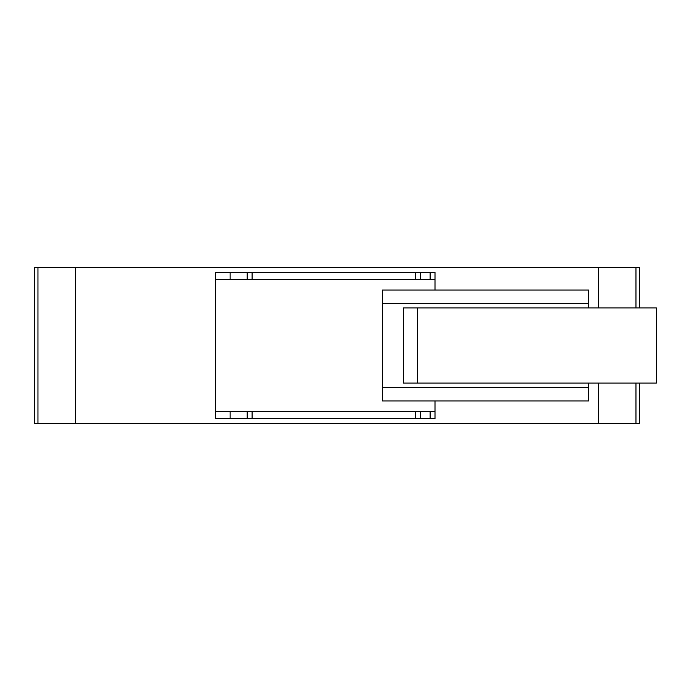 <?xml version="1.0" encoding="UTF-8"?>
<svg xmlns="http://www.w3.org/2000/svg" width="691" height="691" viewBox="0 0 691 691"><rect width="100%" height="100%" fill="white"/><g stroke="black" fill="none" stroke-linecap="round" stroke-linejoin="round"><path stroke-width="1.04" d="M639.382 282.092L639.382 267.46L34.55 267.46L34.55 423.54L639.382 423.54L639.382 383.056L639.382 423.54M639.382 267.46L639.382 307.944M75.526 267.46L75.526 423.54M598.406 267.46L598.406 307.944M598.406 383.056L598.406 423.54M588.654 383.056L588.654 400.935L435.002 400.935L435.002 418.668L215.514 418.668L215.514 272.332L247.214 272.332L247.214 279.648L215.514 279.648M247.214 272.332L435.002 272.332L435.002 290.065L588.654 290.065L588.654 307.944M435.002 290.065L382.33 290.065L382.33 400.935L435.002 400.935M382.33 303.297L588.654 303.297M382.33 387.703L588.654 387.703M435.002 411.352L215.514 411.352M415.498 411.352L415.498 418.668M252.094 411.352L252.094 418.668M435.002 279.648L247.214 279.648M252.094 272.332L252.094 279.648M415.498 272.332L415.498 279.648M417.442 307.944L403.302 307.944L403.302 383.056L656.45 383.056L656.45 307.944L417.442 307.944L417.442 383.056M37.962 267.46L37.962 423.54M635.962 267.46L635.962 307.944M635.962 383.056L635.962 423.54M430.13 411.352L430.13 418.668M420.37 411.352L420.37 418.668M247.214 411.352L247.214 418.668M230.146 411.352L230.146 418.668M230.146 272.332L230.146 279.648M420.37 272.332L420.37 279.648M430.13 272.332L430.13 279.648"/></g></svg>
